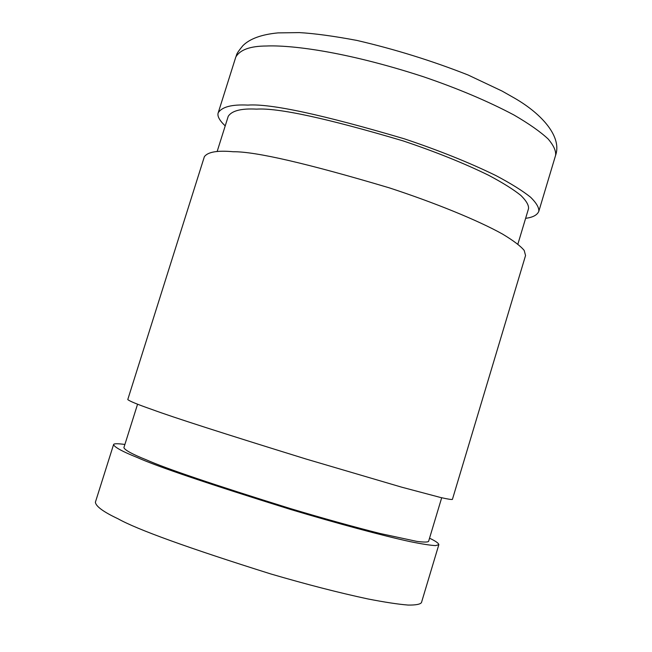 <?xml version="1.0" encoding="UTF-8"?>
<svg xmlns="http://www.w3.org/2000/svg" width="652" height="652" viewBox="0 0 652 652"><rect width="100%" height="100%" fill="white"/><g stroke="black" fill="none" stroke-linecap="round" stroke-linejoin="round"><path stroke-width="0.98" d="M429.538 538.193C435.658 541.111 438.755 543.279 438.829 544.697L435.634 545.594C430.703 545.398 422.146 544.061 409.986 541.6C382.577 535.659 336.636 523.271 290.596 509.457C208.029 483.727 156.887 466.4 137.173 457.468C122.527 451.591 114.654 447.313 113.554 444.631C113.733 443.507 117.507 443.45 124.891 444.468M137.572 404.191L123.888 447.663C124.98 450.222 132.519 454.297 146.504 459.888C165.225 468.315 213.155 484.534 290.279 508.544C323.473 518.454 353.376 526.767 379.994 533.475L416.856 541.388C423.759 542.268 427.663 542.277 428.576 541.396L441.689 497.753M152.226 409.562C172.348 417.035 223.628 433.523 306.073 459.032L401.599 487.15L440.467 497.468C447.639 499.082 451.624 499.725 452.406 499.416L525.553 255.527L524.2 250.433C520.581 246.04 513.385 240.596 502.602 234.109C477.957 220.319 434.322 202.576 389.277 187.841C307.54 163.513 255.527 151.476 233.237 151.737C217.418 150.278 207.792 151.94 204.361 156.716L127.776 399.546C129.243 401.045 137.393 404.387 152.226 409.562M517.884 244.092L528.527 208.664C528.902 205.29 526.376 200.897 520.94 195.494C513.499 189.496 502.659 182.715 488.421 175.176C463.857 163.163 435.414 151.737 403.091 140.889C326.88 118.305 278.037 107.71 256.562 109.129C241.313 108.313 231.876 110.701 228.241 116.284L217.124 151.566M225.209 125.901C219.374 120.335 217.043 115.95 218.224 112.755C222.006 106.863 231.892 104.304 247.89 105.094C270.572 103.456 322.716 114.703 404.322 138.819C438.959 150.416 469.456 162.658 495.805 175.518C511.062 183.603 522.684 190.857 530.663 197.287C536.482 203.065 539.196 207.768 538.797 211.37C537.191 215.095 532.798 217.409 525.626 218.322M438.829 544.697L421.461 602.587C420.247 604.331 415.805 605.154 408.144 605.064C398.29 604.29 384.843 602.244 367.809 598.927C338.877 592.733 306.546 584.404 270.808 573.956C188.069 547.941 137.107 529.53 117.93 518.731C103.521 511.95 95.999 506.465 95.371 502.268L113.554 444.631M218.224 112.755L235.796 57.05C240.017 49.739 250.238 46.064 266.456 46.007C288.689 45.004 342.862 50.506 423.368 76.724C457.851 88.493 488.087 101.272 514.078 115.062C529.09 123.815 540.459 131.802 548.169 139.015C553.735 145.6 556.197 151.068 555.569 155.429L538.797 211.37M235.796 57.05C237.035 54.849 234.932 55.208 242.984 45.567C249.96 38.688 261.623 34.466 277.964 32.893L299.349 32.6C314.403 33.456 333.571 36.064 356.864 40.416C394.876 49.25 431.917 60.766 467.997 74.956L502.081 91.068L514.738 98.248C542.823 114.483 562.081 137.36 555.569 155.429"/></g></svg>
